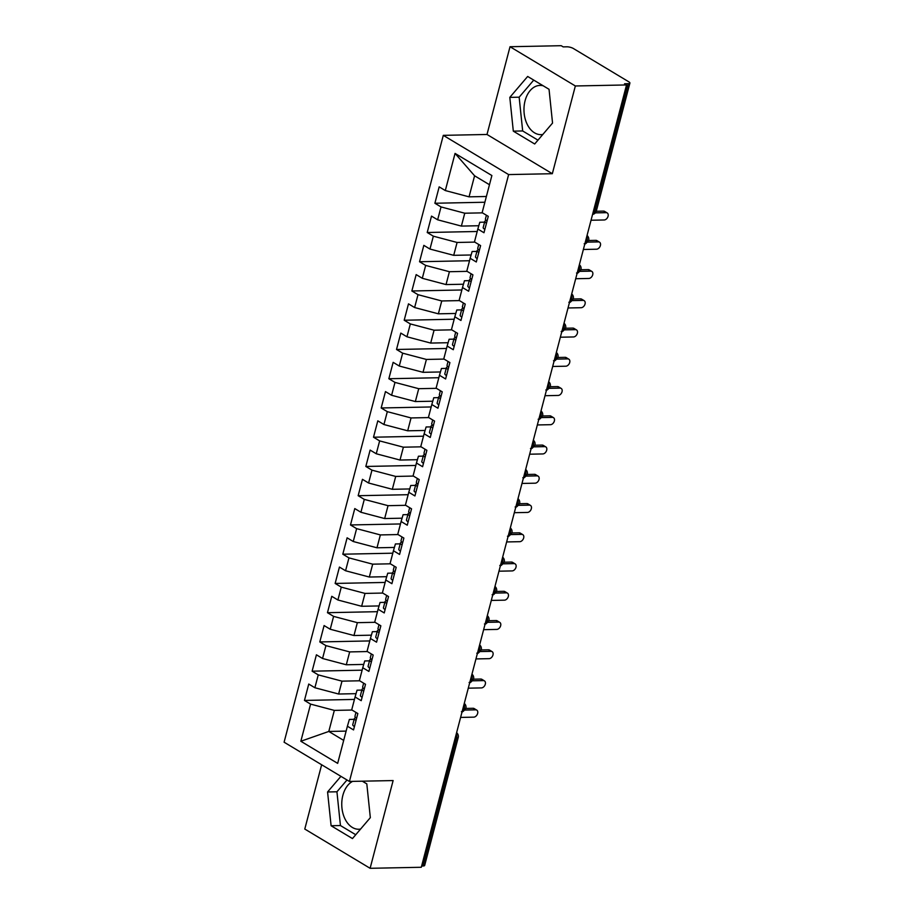<?xml version="1.0" encoding="UTF-8"?>
<svg xmlns="http://www.w3.org/2000/svg" width="914" height="914" viewBox="0 0 914 914"><rect width="100%" height="100%" fill="white"/><g stroke="black" fill="none" stroke-linecap="round" stroke-linejoin="round"><path stroke-width="1.37" d="M352.576 781.379A24.632 16.555 -91.2 0 0 342.864 795.351A24.632 16.555 -91.2 0 0 358.802 829.249A24.632 16.555 -91.2 0 0 360.584 829.067M542.802 134.472A24.632 16.555 88.8 0 1 541.019 134.655A24.632 16.555 88.8 0 1 525.082 100.757A24.632 16.555 88.8 0 1 540.025 85.413A24.632 16.555 88.8 0 1 543.236 85.802M510.023 46.728L561.207 45.7L563.184 46.888L566.931 46.808A4.741 1.36 14.7 0 1 573.398 48.522L628.832 81.826A4.741 1.36 14.7 0 1 629.906 83.094L596.351 210.974A4.741 1.36 14.7 0 1 594.74 211.557L628.295 83.677L624.548 83.757L626.536 84.945L575.352 85.973L510.023 46.728L487.002 134.472L443.301 135.352L284.094 742.202L349.422 781.447L508.63 174.585L443.301 135.352M321.648 764.767L304.785 829.055L370.113 868.3L421.297 867.272L626.536 84.945M304.453 700.432L310.589 704.111L300.843 741.254L337.666 763.373L347.4 726.23L353.547 729.92L357.842 713.537L351.707 709.858L355.078 696.982L361.213 700.672L365.509 684.3L359.373 680.61L362.755 667.746L368.89 671.424L373.186 655.052L367.051 651.362L370.421 638.498L376.557 642.176L380.852 625.804L374.717 622.114L378.099 609.25L384.234 612.94L388.53 596.556L382.395 592.866L385.765 580.002L391.9 583.692L396.196 567.308L390.061 563.63L393.443 550.754L399.578 554.444L403.874 538.072L397.739 534.382L401.109 521.517L407.244 525.196L411.551 508.824L405.405 505.134L408.787 492.269L414.922 495.948L419.218 479.576L413.082 475.886L416.453 463.021L422.599 466.711L426.895 450.328L420.76 446.638L424.13 433.773L430.266 437.463L434.561 421.08L428.426 417.401L431.808 404.525L437.943 408.215L442.239 391.832L436.104 388.153L439.474 375.277L445.609 378.967L449.905 362.595L443.77 358.905L447.152 346.04L453.287 349.719L457.583 333.347L451.447 329.657L454.818 316.792L460.953 320.471L465.249 304.099L459.114 300.409L462.495 287.544L468.631 291.235L472.926 274.851L466.791 271.161L470.162 258.296L476.297 261.987L480.604 245.603L474.457 241.924L477.839 229.048L483.974 232.739L488.27 216.355L482.135 212.676L491.881 175.534L455.058 153.415L445.312 190.558L439.177 186.867L434.881 203.251L441.016 206.93L437.646 219.806L431.511 216.115L427.215 232.499L433.35 236.178L429.968 249.054L423.833 245.363L419.537 261.735L425.673 265.426L422.302 278.29L416.167 274.611L411.86 290.983L418.006 294.674L414.625 307.538L408.489 303.859L404.194 320.231L410.329 323.922L406.959 336.786L400.812 333.096L396.516 349.479L402.651 353.17L399.281 366.034L393.146 362.344L388.85 378.727L394.985 382.406L391.603 395.282L385.468 391.592L381.172 407.975L387.308 411.654L383.937 424.53L377.802 420.84L373.506 437.212L379.641 440.902L376.26 453.767L370.124 450.088L365.829 466.46L371.964 470.15L368.593 483.015L362.458 479.324L358.162 495.708L364.298 499.398L360.916 512.263L354.781 508.572L350.485 524.956L356.62 528.635L353.25 541.511L347.114 537.82L342.807 554.204L348.954 557.883L345.572 570.759L339.437 567.068L335.141 583.44L341.276 587.131L337.906 599.995L331.759 596.316L327.463 612.688L333.599 616.379L330.228 629.243L324.093 625.564L319.797 641.936L325.932 645.627L322.551 658.491L316.415 654.801L312.12 671.184L318.255 674.875L314.884 687.739L308.749 684.049L304.453 700.432L354.438 699.427M356.037 693.669L338.626 694.023L341.996 681.147L359.682 680.793M314.884 687.739L338.626 694.023M318.255 674.875L341.996 681.147M347.4 726.23L349.377 719.432L354.152 719.341M363.715 664.421L346.303 664.775L349.674 651.911L367.359 651.545M322.551 658.491L346.303 664.775M325.932 645.627L349.674 651.911M355.078 696.982L357.043 690.184L361.83 690.093M371.381 635.173L353.969 635.527L357.351 622.663L375.026 622.308M330.228 629.243L353.969 635.527M333.599 616.379L357.351 622.663M362.755 667.746L364.72 660.948L369.507 660.845M379.059 605.936L361.647 606.279L365.017 593.414L382.703 593.06M337.906 599.995L361.647 606.279M341.276 587.131L365.017 593.414M370.421 638.498L372.386 631.7L377.174 631.597M386.725 576.688L369.313 577.031L372.695 564.167L390.369 563.812M345.572 570.759L369.313 577.031M348.954 557.883L372.695 564.167M378.099 609.25L380.064 602.452L384.851 602.349M394.402 547.44L376.991 547.794L380.361 534.918L398.047 534.564M353.25 541.511L376.991 547.794M356.62 528.635L380.361 534.918M385.765 580.002L387.73 573.204L392.517 573.112M402.069 518.192L384.657 518.546L388.039 505.671L405.713 505.316M360.916 512.263L384.657 518.546M364.298 499.398L388.039 505.671M393.443 550.754L395.408 543.956L400.195 543.864M409.746 488.944L392.334 489.298L395.705 476.434L413.391 476.068M368.593 483.015L392.334 489.298M371.964 470.15L395.705 476.434M401.109 521.517L403.085 514.708L407.861 514.616M417.424 459.696L400.001 460.05L403.382 447.186L421.068 446.832M376.26 453.767L400.001 460.05M379.641 440.902L403.382 447.186M408.787 492.269L410.752 485.471L415.539 485.368M425.09 430.46L407.678 430.802L411.049 417.938L428.735 417.584M383.937 424.53L407.678 430.802M387.308 411.654L411.049 417.938M416.453 463.021L418.429 456.223L423.205 456.12M432.768 401.212L415.356 401.554L418.726 388.69L436.412 388.336M391.603 395.282L415.356 401.554M394.985 382.406L418.726 388.69M424.13 433.773L426.095 426.975L430.882 426.884M440.434 371.964L423.022 372.318L426.404 359.442L444.078 359.088M399.281 366.034L423.022 372.318M402.651 353.17L426.404 359.442M431.808 404.525L433.773 397.727L438.56 397.636M448.111 342.716L430.7 343.07L434.07 330.205L451.756 329.84M406.959 336.786L430.7 343.07M410.329 323.922L434.07 330.205M439.474 375.277L441.439 368.479L446.226 368.388M455.778 313.468L438.366 313.822L441.748 300.957L459.422 300.603M414.625 307.538L438.366 313.822M418.006 294.674L441.748 300.957M447.152 346.04L449.117 339.243L453.904 339.14M463.455 284.231L446.043 284.574L449.414 271.709L467.1 271.355M422.302 278.29L446.043 284.574M425.673 265.426L449.414 271.709M454.818 316.792L456.783 309.995L461.57 309.892M471.121 254.983L453.71 255.326L457.091 242.461L474.766 242.107M429.968 249.054L453.71 255.326M433.35 236.178L457.091 242.461M462.495 287.544L464.461 280.747L469.248 280.644M478.799 225.735L461.387 226.089L464.758 213.213L482.443 212.859M437.646 219.806L461.387 226.089M441.016 206.93L464.758 213.213M470.162 258.296L472.138 251.499L476.914 251.407M628.295 83.677A4.741 1.36 14.7 0 0 629.906 83.094M486.385 196.487L469.053 196.841L474.583 175.785L455.058 153.415M445.312 190.558L469.053 196.841M477.839 229.048L479.804 222.251L484.591 222.159M423.056 866.004L456.6 738.124A4.741 1.36 -165.3 0 0 458.211 737.541L424.667 865.421A4.741 1.36 -165.3 0 1 423.056 866.004L421.617 866.038M487.002 134.472L552.33 173.706L575.352 85.973M552.33 173.706L508.63 174.585M370.113 868.3L393.123 780.567L349.422 781.447M534.69 143.989L552.547 123.059L549.04 89.298L527.664 76.456L509.806 97.387L513.314 131.148L534.69 143.989M340.922 776.34L327.578 791.97L331.097 825.742L352.461 838.572L370.33 817.653L366.811 783.881L362.321 781.184M346.132 731.109L328.8 731.451L343.687 740.397M352.016 710.041L334.33 710.395L328.8 731.451L300.843 741.254M489.47 184.719L474.583 175.785M310.589 704.111L334.33 710.395M434.881 203.251L484.877 202.245M584.195 243.752C584.811 244.632 586.297 243.512 588.639 240.382A4.741 1.36 -165.3 0 1 588.639 240.382A4.741 1.36 -165.3 0 1 587.028 240.942L585.6 240.976M427.215 232.499L477.199 231.493M419.537 261.735L469.522 260.73M411.86 290.983L461.856 289.978M404.194 320.231L454.178 319.226M396.516 349.479L446.512 348.474M388.85 378.727L438.834 377.722M381.172 407.975L431.168 406.959M373.506 437.212L423.49 436.207M365.829 466.46L415.824 465.454M358.162 495.708L408.147 494.703M350.485 524.956L400.469 523.951M342.807 554.204L392.803 553.198M335.141 583.44L385.125 582.435M327.463 612.688L377.459 611.683M319.797 641.936L369.782 640.931M312.12 671.184L362.115 670.179M576.528 273C577.145 273.88 578.619 272.76 580.973 269.619A4.741 1.36 -165.3 0 1 580.973 269.619A4.741 1.36 -165.3 0 1 579.362 270.19L577.922 270.224M568.851 302.248C569.468 303.128 570.953 301.997 573.295 298.867A4.741 1.36 -165.3 0 1 573.295 298.867A4.741 1.36 -165.3 0 1 571.684 299.438L570.256 299.472M561.185 331.485C561.802 332.376 563.275 331.245 565.629 328.115A4.741 1.36 -165.3 0 1 565.629 328.115A4.741 1.36 -165.3 0 1 564.018 328.686L562.578 328.709M553.507 360.733C554.124 361.613 555.609 360.493 557.951 357.363A4.741 1.36 -165.3 0 1 557.951 357.363A4.741 1.36 -165.3 0 1 556.34 357.934L554.912 357.957M545.841 389.981C546.458 390.861 547.932 389.741 550.274 386.611A4.741 1.36 -165.3 0 1 550.274 386.611A4.741 1.36 -165.3 0 1 548.674 387.182L547.235 387.205M541.008 410.957A4.741 4.741 0 0 1 542.608 415.836A4.741 1.36 -165.3 0 1 542.608 415.859A4.741 1.36 -165.3 0 1 540.997 416.418L539.557 416.453M533.33 440.205A4.741 4.741 0 0 1 534.941 445.084A4.741 1.36 -165.3 0 1 534.93 445.095A4.741 1.36 -165.3 0 1 533.33 445.666L531.891 445.701M525.664 469.442A4.741 4.741 0 0 1 527.264 474.332A4.741 1.36 -165.3 0 1 527.264 474.343A4.741 1.36 -165.3 0 1 525.653 474.914L524.213 474.937M517.987 498.69A4.741 4.741 0 0 1 519.586 503.58A4.741 1.36 -165.3 0 1 519.586 503.591A4.741 1.36 -165.3 0 1 517.975 504.162L516.547 504.185M510.309 527.938A4.741 4.741 0 0 1 511.92 532.828A4.741 1.36 -165.3 0 1 511.92 532.839A4.741 1.36 -165.3 0 1 510.309 533.41L508.87 533.433M502.643 557.186A4.741 4.741 0 0 1 504.242 562.064A4.741 1.36 -165.3 0 1 504.242 562.087A4.741 1.36 -165.3 0 1 502.631 562.647L501.203 562.681M492.132 594.706C492.749 595.585 494.223 594.466 496.565 591.324A4.741 1.36 -165.3 0 1 496.565 591.324A4.741 1.36 -165.3 0 1 494.965 591.895L493.526 591.929M484.454 623.954C485.071 624.833 486.556 623.702 488.899 620.572A4.741 1.36 -165.3 0 1 488.899 620.572A4.741 1.36 -165.3 0 1 487.288 621.143L485.86 621.177M476.788 653.202C477.394 654.081 478.879 652.95 481.221 649.82A4.741 1.36 -165.3 0 1 481.221 649.82A4.741 1.36 -165.3 0 1 479.622 650.391L478.182 650.414M469.111 682.438C469.727 683.329 471.213 682.198 473.555 679.068A4.741 1.36 -165.3 0 1 473.555 679.068A4.741 1.36 -165.3 0 1 471.944 679.639L470.504 679.662M464.278 703.414A4.741 4.741 0 0 1 465.889 708.304A4.741 1.36 -165.3 0 1 465.877 708.316A4.741 1.36 -165.3 0 1 464.278 708.887L462.838 708.91M533.742 80.101L519.152 97.192L522.671 130.953L537.969 140.15M522.671 130.953L513.314 131.148M519.152 97.192L509.806 97.387M347 779.985L336.935 791.787L340.442 825.548L355.74 834.733M340.442 825.548L331.097 825.742M336.935 791.787L327.578 791.97M486.408 215.236L485.414 219.029A6.318 1.817 14.7 0 0 486.842 220.731A6.318 1.817 14.7 0 0 487.093 220.868M486.317 220.377L485.254 220.891A6.318 1.817 14.7 0 0 484.797 221.371A6.318 1.817 14.7 0 0 486.225 223.062A6.318 1.817 14.7 0 0 486.477 223.21M484.866 229.345A6.318 1.817 -165.3 0 1 484.614 229.208A6.318 1.817 -165.3 0 1 483.186 227.506L484.797 221.371M591.038 220.24L604.188 219.977A3.942 2.696 121 0 0 607.821 216.995A3.942 2.696 121 0 0 607.182 212.928A3.942 2.696 121 0 0 606.108 212.665L603.537 211.111A3.942 2.696 -59 0 1 604.611 211.385L607.182 212.928M596.271 211.26L603.537 211.111M595.345 212.882L606.108 212.665M478.73 244.484L477.736 248.277A6.318 1.817 14.7 0 0 479.176 249.968A6.318 1.817 14.7 0 0 479.416 250.116M478.639 249.625L477.588 250.139A6.318 1.817 14.7 0 0 477.119 250.619A6.318 1.817 14.7 0 0 478.559 252.31A6.318 1.817 14.7 0 0 478.799 252.458M477.188 258.593A6.318 1.817 -165.3 0 1 476.948 258.456A6.318 1.817 -165.3 0 1 475.509 256.754L477.119 250.619M583.361 249.488L596.511 249.214A3.942 2.696 121 0 0 600.144 246.243A3.942 2.696 121 0 0 599.504 242.176A3.942 2.696 121 0 0 598.43 241.902L595.859 240.359A3.942 2.696 -59 0 1 596.933 240.633L599.504 242.176M588.605 240.508L595.859 240.359M587.679 242.119L598.43 241.902M471.064 273.732L470.07 277.525A6.318 1.817 14.7 0 0 471.498 279.216A6.318 1.817 14.7 0 0 471.738 279.364M470.973 278.873L469.91 279.387A6.318 1.817 14.7 0 0 469.453 279.867A6.318 1.817 14.7 0 0 470.881 281.558A6.318 1.817 14.7 0 0 471.133 281.695M469.522 287.841A6.318 1.817 -165.3 0 1 469.27 287.704A6.318 1.817 -165.3 0 1 467.842 286.002L469.453 279.867M575.694 278.724L588.845 278.462A3.942 2.696 121 0 0 592.466 275.48A3.942 2.696 121 0 0 591.838 271.424A3.942 2.696 121 0 0 590.764 271.15L588.193 269.607A3.942 2.696 -59 0 1 589.267 269.881L591.838 271.424M580.927 269.756L588.193 269.607M580.013 271.367L590.764 271.15M463.387 302.98L462.393 306.773A6.318 1.817 14.7 0 0 463.832 308.464A6.318 1.817 14.7 0 0 464.072 308.601M463.295 308.109L462.233 308.635A6.318 1.817 14.7 0 0 461.776 309.103A6.318 1.817 14.7 0 0 463.215 310.806A6.318 1.817 14.7 0 0 463.455 310.943M461.844 317.089A6.318 1.817 -165.3 0 1 461.604 316.941A6.318 1.817 -165.3 0 1 460.165 315.25L461.776 309.103M568.017 307.972L581.167 307.71A3.942 2.696 121 0 0 584.8 304.728A3.942 2.696 121 0 0 584.16 300.672A3.942 2.696 121 0 0 583.086 300.398L580.516 298.855A3.942 2.696 -59 0 1 581.59 299.129L584.16 300.672M573.249 299.004L580.516 298.855M572.335 300.615L583.086 300.398M455.709 332.228L454.715 336.009A6.318 1.817 14.7 0 0 456.155 337.712A6.318 1.817 14.7 0 0 456.394 337.849M455.618 337.357L454.566 337.883A6.318 1.817 14.7 0 0 454.109 338.351A6.318 1.817 14.7 0 0 455.538 340.054A6.318 1.817 14.7 0 0 455.789 340.191M454.178 346.337A6.318 1.817 -165.3 0 1 453.927 346.189A6.318 1.817 -165.3 0 1 452.499 344.498L454.109 338.351M560.351 337.22L573.501 336.958A3.942 2.696 121 0 0 577.122 333.976A3.942 2.696 121 0 0 576.494 329.92A3.942 2.696 121 0 0 575.42 329.646L572.838 328.103A3.942 2.696 -59 0 1 573.912 328.366L576.494 329.92M565.583 328.24L572.838 328.103M564.658 329.863L575.42 329.646M448.043 361.464L447.049 365.257A6.318 1.817 14.7 0 0 448.477 366.96A6.318 1.817 14.7 0 0 448.728 367.097M447.951 366.605L446.889 367.131A6.318 1.817 14.7 0 0 446.432 367.599A6.318 1.817 14.7 0 0 447.871 369.29A6.318 1.817 14.7 0 0 448.111 369.439M446.5 375.574A6.318 1.817 -165.3 0 1 446.261 375.437A6.318 1.817 -165.3 0 1 444.821 373.746L446.432 367.599M552.673 366.468L565.823 366.206A3.942 2.696 121 0 0 569.456 363.224A3.942 2.696 121 0 0 568.816 359.168A3.942 2.696 121 0 0 567.743 358.894L565.172 357.34A3.942 2.696 -59 0 1 566.246 357.614L568.816 359.168M557.906 357.488L565.172 357.34M556.992 359.111L567.743 358.894M440.365 390.712L439.371 394.505A6.318 1.817 14.7 0 0 440.811 396.208A6.318 1.817 14.7 0 0 441.051 396.345M440.274 395.853L439.223 396.368A6.318 1.817 14.7 0 0 438.766 396.847A6.318 1.817 14.7 0 0 440.194 398.538A6.318 1.817 14.7 0 0 440.445 398.687M438.834 404.822A6.318 1.817 -165.3 0 1 438.583 404.685A6.318 1.817 -165.3 0 1 437.155 402.983L438.766 396.847M545.007 395.716L558.157 395.442A3.942 2.696 121 0 0 561.779 392.472A3.942 2.696 121 0 0 561.15 388.404A3.942 2.696 121 0 0 560.076 388.13L557.494 386.588A3.942 2.696 -59 0 1 558.568 386.862L561.15 388.404M550.239 386.736L557.494 386.588M549.314 388.347L560.076 388.13M432.699 419.96L431.705 423.753A6.318 1.817 14.7 0 0 433.133 425.444A6.318 1.817 14.7 0 0 433.385 425.593M432.608 425.101L431.545 425.616A6.318 1.817 14.7 0 0 431.088 426.095A6.318 1.817 14.7 0 0 432.528 427.786A6.318 1.817 14.7 0 0 432.768 427.935M431.157 434.07A6.318 1.817 -165.3 0 1 430.917 433.933A6.318 1.817 -165.3 0 1 429.477 432.231L431.088 426.095M537.329 424.953L550.479 424.69A3.942 2.696 121 0 0 554.113 421.72A3.942 2.696 121 0 0 553.473 417.652A3.942 2.696 121 0 0 552.399 417.378L549.828 415.836A3.942 2.696 -59 0 1 550.902 416.11L553.473 417.652M542.562 415.984L549.828 415.836M541.648 417.595L552.399 417.378M425.021 449.208L424.027 453.001A6.318 1.817 14.7 0 0 425.467 454.692A6.318 1.817 14.7 0 0 425.707 454.841M424.93 454.338L423.879 454.864A6.318 1.817 14.7 0 0 423.422 455.332A6.318 1.817 14.7 0 0 424.85 457.034A6.318 1.817 14.7 0 0 425.09 457.171M423.479 463.318A6.318 1.817 -165.3 0 1 423.239 463.181A6.318 1.817 -165.3 0 1 421.8 461.479L423.422 455.332M529.663 454.201L542.813 453.938A3.942 2.696 121 0 0 546.435 450.956A3.942 2.696 121 0 0 545.795 446.9A3.942 2.696 121 0 0 544.721 446.626L542.151 445.084A3.942 2.696 -59 0 1 543.224 445.358L545.795 446.9M534.896 445.232L542.151 445.084M533.97 446.843L544.721 446.626M417.355 478.456L416.361 482.238A6.318 1.817 14.7 0 0 417.789 483.94A6.318 1.817 14.7 0 0 418.041 484.077M417.264 483.586L416.201 484.112A6.318 1.817 14.7 0 0 415.744 484.58A6.318 1.817 14.7 0 0 417.172 486.282A6.318 1.817 14.7 0 0 417.424 486.419M415.813 492.566A6.318 1.817 -165.3 0 1 415.562 492.418A6.318 1.817 -165.3 0 1 414.133 490.727L415.744 484.58M521.985 483.449L535.136 483.186A3.942 2.696 121 0 0 538.769 480.204A3.942 2.696 121 0 0 538.129 476.148A3.942 2.696 121 0 0 537.055 475.874L534.484 474.332A3.942 2.696 -59 0 1 535.558 474.594L538.129 476.148M527.218 474.469L534.484 474.332M526.304 476.091L537.055 475.874M409.678 507.704L408.684 511.486A6.318 1.817 14.7 0 0 410.123 513.188A6.318 1.817 14.7 0 0 410.363 513.325M409.586 512.834L408.535 513.36A6.318 1.817 14.7 0 0 408.067 513.828A6.318 1.817 14.7 0 0 409.506 515.53A6.318 1.817 14.7 0 0 409.746 515.667M408.135 521.814A6.318 1.817 -165.3 0 1 407.895 521.666A6.318 1.817 -165.3 0 1 406.456 519.975L408.067 513.828M514.308 512.697L527.458 512.434A3.942 2.696 121 0 0 531.091 509.452A3.942 2.696 121 0 0 530.451 505.396A3.942 2.696 121 0 0 529.377 505.122L526.807 503.568A3.942 2.696 -59 0 1 527.881 503.843L530.451 505.396M519.552 503.717L526.807 503.568M518.626 505.339L529.377 505.122M402.011 536.941L401.018 540.734A6.318 1.817 14.7 0 0 402.446 542.436A6.318 1.817 14.7 0 0 402.686 542.573M401.92 542.082L400.858 542.596A6.318 1.817 14.7 0 0 400.401 543.076A6.318 1.817 14.7 0 0 401.829 544.767A6.318 1.817 14.7 0 0 402.08 544.915M400.469 551.051A6.318 1.817 -165.3 0 1 400.218 550.913A6.318 1.817 -165.3 0 1 398.79 549.211L400.401 543.076M506.642 541.945L519.792 541.682A3.942 2.696 121 0 0 523.414 538.7A3.942 2.696 121 0 0 522.785 534.633A3.942 2.696 121 0 0 521.711 534.37L519.141 532.816A3.942 2.696 -59 0 1 520.215 533.091L522.785 534.633M511.874 532.965L519.141 532.816M510.96 534.587L521.711 534.37M394.334 566.189L393.34 569.982A6.318 1.817 14.7 0 0 394.779 571.673A6.318 1.817 14.7 0 0 395.019 571.821M394.242 571.33L393.18 571.844A6.318 1.817 14.7 0 0 392.723 572.324A6.318 1.817 14.7 0 0 394.163 574.015A6.318 1.817 14.7 0 0 394.402 574.163M392.792 580.299A6.318 1.817 -165.3 0 1 392.552 580.162A6.318 1.817 -165.3 0 1 391.112 578.459L392.723 572.324M498.964 571.193L512.114 570.919A3.942 2.696 121 0 0 515.747 567.948A3.942 2.696 121 0 0 515.108 563.881A3.942 2.696 121 0 0 514.034 563.607L511.463 562.064A3.942 2.696 -59 0 1 512.537 562.339L515.108 563.881M504.197 562.213L511.463 562.064M503.283 563.824L514.034 563.607M386.656 595.437L385.662 599.23A6.318 1.817 14.7 0 0 387.102 600.921A6.318 1.817 14.7 0 0 387.342 601.069M386.565 600.578L385.514 601.092A6.318 1.817 14.7 0 0 385.057 601.572A6.318 1.817 14.7 0 0 386.485 603.263A6.318 1.817 14.7 0 0 386.736 603.4M385.125 609.547A6.318 1.817 -165.3 0 1 384.874 609.409A6.318 1.817 -165.3 0 1 383.446 607.707L385.057 601.572M491.298 600.429L504.448 600.167A3.942 2.696 121 0 0 508.07 597.196A3.942 2.696 121 0 0 507.441 593.129A3.942 2.696 121 0 0 506.367 592.855L503.785 591.312A3.942 2.696 -59 0 1 504.859 591.587L507.441 593.129M496.531 591.461L503.785 591.312M495.605 593.072L506.367 592.855M378.99 624.685L377.996 628.478A6.318 1.817 14.7 0 0 379.424 630.169A6.318 1.817 14.7 0 0 379.676 630.306M378.899 629.815L377.836 630.34A6.318 1.817 14.7 0 0 377.379 630.809A6.318 1.817 14.7 0 0 378.819 632.511A6.318 1.817 14.7 0 0 379.059 632.648M377.448 638.795A6.318 1.817 -165.3 0 1 377.208 638.646A6.318 1.817 -165.3 0 1 375.768 636.955L377.379 630.809M483.62 629.677L496.77 629.415A3.942 2.696 121 0 0 500.404 626.433A3.942 2.696 121 0 0 499.764 622.377A3.942 2.696 121 0 0 498.69 622.103L496.119 620.56A3.942 2.696 -59 0 1 497.193 620.835L499.764 622.377M488.853 620.709L496.119 620.56M487.939 622.32L498.69 622.103M371.312 653.933L370.319 657.714A6.318 1.817 14.7 0 0 371.758 659.417A6.318 1.817 14.7 0 0 371.998 659.554M371.221 659.063L370.17 659.588A6.318 1.817 14.7 0 0 369.713 660.057A6.318 1.817 14.7 0 0 371.141 661.759A6.318 1.817 14.7 0 0 371.392 661.896M369.782 668.043A6.318 1.817 -165.3 0 1 369.53 667.894A6.318 1.817 -165.3 0 1 368.102 666.203L369.713 660.057M475.954 658.925L489.104 658.663A3.942 2.696 121 0 0 492.726 655.681A3.942 2.696 121 0 0 492.098 651.625A3.942 2.696 121 0 0 491.024 651.351L488.442 649.808A3.942 2.696 -59 0 1 489.516 650.071L492.098 651.625M481.187 649.945L488.442 649.808M480.261 651.568L491.024 651.351M363.646 683.169L362.652 686.962A6.318 1.817 14.7 0 0 364.08 688.665A6.318 1.817 14.7 0 0 364.332 688.802M363.555 688.311L362.492 688.836A6.318 1.817 14.7 0 0 362.035 689.305A6.318 1.817 14.7 0 0 363.475 691.007A6.318 1.817 14.7 0 0 363.715 691.144M362.104 697.279A6.318 1.817 -165.3 0 1 361.864 697.142A6.318 1.817 -165.3 0 1 360.424 695.451L362.035 689.305M468.276 688.173L481.427 687.911A3.942 2.696 121 0 0 485.06 684.929A3.942 2.696 121 0 0 484.42 680.873A3.942 2.696 121 0 0 483.346 680.599L480.775 679.045A3.942 2.696 -59 0 1 481.849 679.319L484.42 680.873M473.509 679.193L480.775 679.045M472.595 680.816L483.346 680.599M355.969 712.417L354.975 716.21A6.318 1.817 14.7 0 0 356.414 717.913A6.318 1.817 14.7 0 0 356.654 718.05M355.877 717.559L354.826 718.073A6.318 1.817 14.7 0 0 354.369 718.553A6.318 1.817 14.7 0 0 355.797 720.243A6.318 1.817 14.7 0 0 356.037 720.392M354.426 726.527A6.318 1.817 -165.3 0 1 354.186 726.39A6.318 1.817 -165.3 0 1 352.747 724.688L354.369 718.553M460.61 717.421L473.76 717.147A3.942 2.696 121 0 0 477.382 714.177A3.942 2.696 121 0 0 476.742 710.109A3.942 2.696 121 0 0 475.668 709.847L473.098 708.293A3.942 2.696 -59 0 1 474.172 708.567L476.742 710.109M465.843 708.441L473.098 708.293M464.918 710.052L475.668 709.847M593.312 211.58L594.74 211.557A4.741 3.188 88.8 0 1 592.58 214.367M456.303 733.828A4.741 3.188 88.8 0 1 456.6 738.124L455.161 738.158M586.731 236.646A4.741 3.188 88.8 0 1 587.028 240.942A4.741 3.188 88.8 0 1 584.903 243.615M579.065 265.894A4.741 3.188 88.8 0 1 579.362 270.19A4.741 3.188 88.8 0 1 577.225 272.863M571.387 295.142A4.741 3.188 88.8 0 1 571.684 299.438A4.741 3.188 88.8 0 1 569.559 302.111M563.71 324.379A4.741 3.188 88.8 0 1 564.018 328.686A4.741 3.188 88.8 0 1 561.882 331.359M556.043 353.627A4.741 3.188 88.8 0 1 556.34 357.934A4.741 3.188 88.8 0 1 554.215 360.607M548.366 382.875A4.741 3.188 88.8 0 1 548.674 387.182A4.741 3.188 88.8 0 1 546.538 389.855M540.7 412.123A4.741 3.188 88.8 0 1 540.997 416.418A4.741 3.188 88.8 0 1 538.872 419.092M533.022 441.371A4.741 3.188 88.8 0 1 533.33 445.666A4.741 3.188 88.8 0 1 531.194 448.34M525.356 470.619A4.741 3.188 88.8 0 1 525.653 474.914A4.741 3.188 88.8 0 1 523.528 477.588M517.678 499.855A4.741 3.188 88.8 0 1 517.975 504.162A4.741 3.188 88.8 0 1 515.85 506.836M510.012 529.103A4.741 3.188 88.8 0 1 510.309 533.41A4.741 3.188 88.8 0 1 508.173 536.084M502.334 558.351A4.741 3.188 88.8 0 1 502.631 562.647A4.741 3.188 88.8 0 1 500.506 565.32M494.657 587.599A4.741 3.188 88.8 0 1 494.965 591.895A4.741 3.188 88.8 0 1 492.829 594.568M486.991 616.847A4.741 3.188 88.8 0 1 487.288 621.143A4.741 3.188 88.8 0 1 485.163 623.816M479.313 646.084A4.741 3.188 88.8 0 1 479.622 650.391A4.741 3.188 88.8 0 1 477.485 653.064M471.647 675.332A4.741 3.188 88.8 0 1 471.944 679.639A4.741 3.188 88.8 0 1 469.819 682.312M463.969 704.58A4.741 3.188 88.8 0 1 464.278 708.887A4.741 3.188 88.8 0 1 462.141 711.56M588.639 240.359A4.741 4.741 0 0 0 587.039 235.481M592.558 214.447A4.741 4.741 0 0 0 596.351 210.974M580.973 269.607A4.741 4.741 0 0 0 579.362 264.729M573.295 298.855A4.741 4.741 0 0 0 571.696 293.965M565.629 328.103A4.741 4.741 0 0 0 564.018 323.213M557.951 357.351A4.741 4.741 0 0 0 556.352 352.461M550.285 386.599A4.741 4.741 0 0 0 548.674 381.709M538.163 419.229C538.78 420.109 540.265 418.989 542.608 415.859M530.486 448.477C531.103 449.357 532.588 448.226 534.93 445.095M522.819 477.725C523.436 478.605 524.91 477.474 527.264 474.343M515.142 506.962C515.759 507.853 517.244 506.722 519.586 503.591M507.476 536.21C508.093 537.089 509.566 535.97 511.92 532.839M496.576 591.312A4.741 4.741 0 0 0 494.965 586.434M499.798 565.458C500.415 566.337 501.9 565.218 504.242 562.087M488.899 620.56A4.741 4.741 0 0 0 487.299 615.67M481.232 649.808A4.741 4.741 0 0 0 479.622 644.918M473.555 679.056A4.741 4.741 0 0 0 471.955 674.166M458.211 737.541A4.741 4.741 0 0 0 456.612 732.662M461.433 711.686C462.05 712.566 463.535 711.446 465.877 708.316"/></g></svg>

